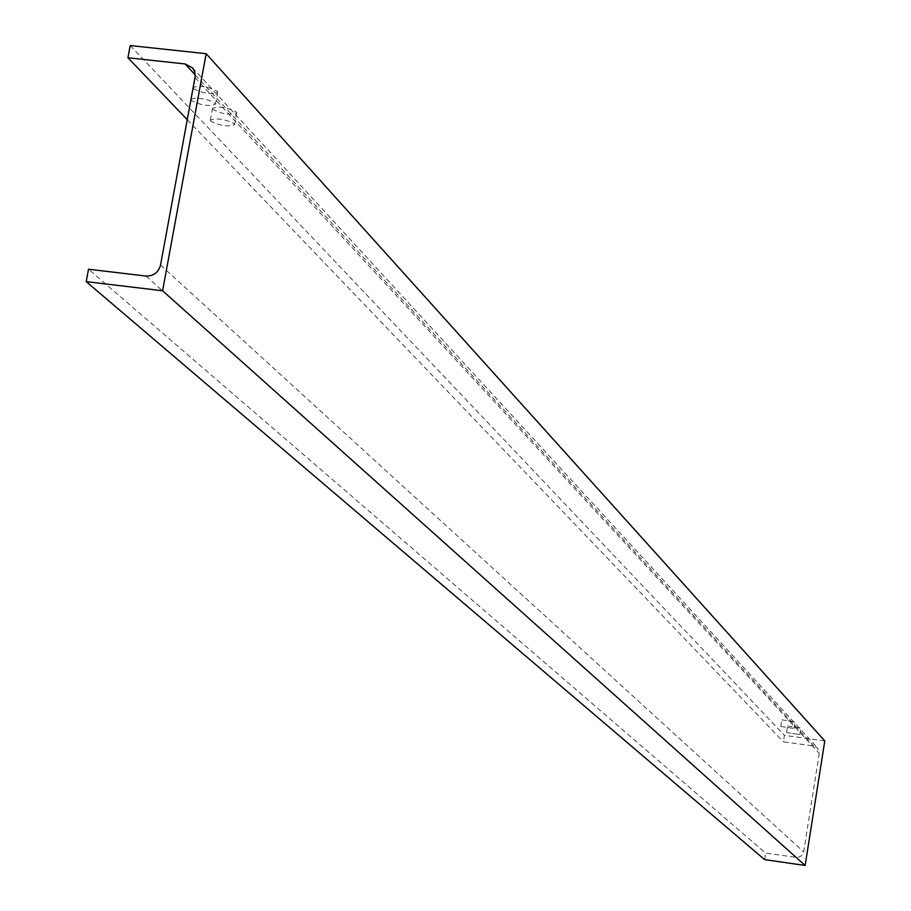 <?xml version="1.0" encoding="UTF-8"?>
<svg xmlns="http://www.w3.org/2000/svg" width="911" height="911" viewBox="0 0 911 911"><rect width="100%" height="100%" fill="white"/><g stroke="black" fill="none" stroke-linecap="round" stroke-linejoin="round"><path stroke-width="0.68" stroke-dasharray="4.55 3.42" d="M193.565 88.652L193.109 87.547C199.668 85.133 207.697 86.363 217.217 91.237L217.649 92.318C211.136 94.733 203.107 93.514 193.565 88.652M191.048 99.162L195.854 98.035L204.85 99.083L212.901 101.713L215.474 104.23C208.961 106.61 200.921 105.391 191.378 100.563L190.934 99.834M212.935 109.434L212.502 108.386C218.982 106.052 226.896 107.259 236.256 112.007L236.678 113.032C230.232 115.378 222.318 114.171 212.935 109.434M210.794 121.174L210.35 120.127C216.829 117.826 224.744 119.034 234.116 123.759L234.537 124.773C228.103 127.084 220.177 125.877 210.794 121.174M787.685 726.044L800.86 728.003L787.685 726.044M786.648 732.592L799.824 734.562L786.648 732.592M781.934 719.861L795.212 721.842L781.934 719.861M780.875 726.477L794.164 728.458L780.875 726.477M824.785 740.905L784.417 735.359L783.392 741.816L813.796 746.007L817.6 747.965L819.24 753.363L803.684 851.899L801.634 855.759L797.637 857.536L765.673 853.129L88.526 269.223M130.216 45.55L784.417 735.359M764.636 859.631L765.673 853.129M187.279 119.694L783.392 741.816M195.227 74.941L813.796 746.007M195.034 77.537L819.24 753.363M160.541 265.055L803.684 851.899M145.999 276.056L796.168 857.49M190.923 99.47L193.109 87.547M210.35 120.127L212.502 108.386M786.569 732.433L787.616 725.873M780.807 726.306L781.854 719.69M192.335 67.596L817.6 747.965M794.164 728.458L795.212 721.842M799.824 734.562L800.86 728.003M234.537 124.773L236.678 113.032M215.474 104.23L217.649 92.318"/><path stroke-width="1.37" d="M190.934 99.834L191.048 99.162M162.602 290.768L86.215 281.636L764.636 859.631L805.142 865.45L162.602 290.768L206.148 53.715L130.216 45.55L127.939 57.769L187.279 119.694M206.148 53.715L824.785 740.905L805.142 865.45M86.215 281.636L88.526 269.223L145.999 276.056C153.572 276.181 158.412 272.514 160.541 265.055L195.148 76.752L194.795 72.083L192.699 68.018L185.104 63.952L195.227 74.941M127.939 57.769L185.104 63.952"/></g></svg>

